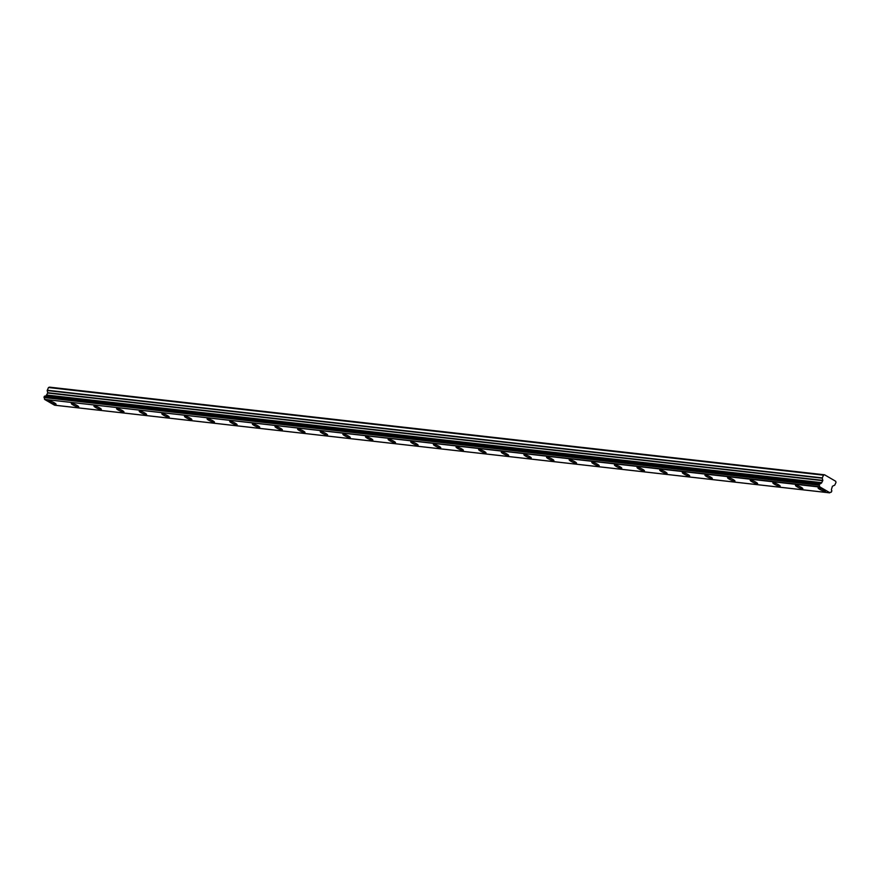 <?xml version="1.0" encoding="UTF-8"?>
<svg xmlns="http://www.w3.org/2000/svg" width="880" height="880" viewBox="0 0 880 880"><rect width="100%" height="100%" fill="white"/><g stroke="black" fill="none" stroke-linecap="round" stroke-linejoin="round"><path stroke-width="1.32" d="M824.89 491.425A4.059 0.715 -155.1 0 0 825.451 491.326A4.059 0.715 -155.1 0 0 822.943 489.401A4.059 0.715 -155.1 0 0 818.653 487.806A4.059 0.715 -155.1 0 0 818.092 487.905A4.059 0.715 -155.1 0 0 820.6 489.83A4.059 0.715 -155.1 0 0 824.89 491.425M55.495 404.415A4.059 0.715 -155.1 0 0 56.056 404.316A4.059 0.715 -155.1 0 0 53.548 402.391A4.059 0.715 -155.1 0 0 49.258 400.796A4.059 0.715 -155.1 0 0 48.697 400.895A4.059 0.715 -155.1 0 0 51.205 402.82A4.059 0.715 -155.1 0 0 55.495 404.415M78.122 406.978A4.059 0.715 -155.1 0 0 78.683 406.879A4.059 0.715 -155.1 0 0 76.175 404.954A4.059 0.715 -155.1 0 0 71.885 403.359A4.059 0.715 -155.1 0 0 71.324 403.458A4.059 0.715 -155.1 0 0 73.832 405.383A4.059 0.715 -155.1 0 0 78.122 406.978M100.749 409.541A4.059 0.715 -155.1 0 0 101.321 409.431A4.059 0.715 -155.1 0 0 98.813 407.506A4.059 0.715 -155.1 0 0 94.523 405.911A4.059 0.715 -155.1 0 0 93.951 406.021A4.059 0.715 -155.1 0 0 96.459 407.946A4.059 0.715 -155.1 0 0 100.749 409.541M123.376 412.093A4.059 0.715 -155.1 0 0 123.948 411.994A4.059 0.715 -155.1 0 0 121.44 410.069A4.059 0.715 -155.1 0 0 117.15 408.474A4.059 0.715 -155.1 0 0 116.589 408.573A4.059 0.715 -155.1 0 0 119.086 410.498A4.059 0.715 -155.1 0 0 123.376 412.093M146.014 414.656A4.059 0.715 -155.1 0 0 146.575 414.557A4.059 0.715 -155.1 0 0 144.067 412.621A4.059 0.715 -155.1 0 0 139.777 411.026A4.059 0.715 -155.1 0 0 139.216 411.136A4.059 0.715 -155.1 0 0 141.724 413.061A4.059 0.715 -155.1 0 0 146.014 414.656M168.641 417.219A4.059 0.715 -155.1 0 0 169.202 417.109A4.059 0.715 -155.1 0 0 166.694 415.184A4.059 0.715 -155.1 0 0 162.404 413.589A4.059 0.715 -155.1 0 0 161.843 413.699A4.059 0.715 -155.1 0 0 164.351 415.624A4.059 0.715 -155.1 0 0 168.641 417.219M191.268 419.771A4.059 0.715 -155.1 0 0 191.829 419.672A4.059 0.715 -155.1 0 0 189.332 417.747A4.059 0.715 -155.1 0 0 185.031 416.152A4.059 0.715 -155.1 0 0 184.47 416.251A4.059 0.715 -155.1 0 0 186.978 418.176A4.059 0.715 -155.1 0 0 191.268 419.771M213.895 422.334A4.059 0.715 -155.1 0 0 214.467 422.224A4.059 0.715 -155.1 0 0 211.959 420.299A4.059 0.715 -155.1 0 0 207.669 418.704A4.059 0.715 -155.1 0 0 207.097 418.814A4.059 0.715 -155.1 0 0 209.605 420.739A4.059 0.715 -155.1 0 0 213.895 422.334M236.533 424.897A4.059 0.715 -155.1 0 0 237.094 424.787A4.059 0.715 -155.1 0 0 234.586 422.862A4.059 0.715 -155.1 0 0 230.296 421.267A4.059 0.715 -155.1 0 0 229.735 421.377A4.059 0.715 -155.1 0 0 232.232 423.302A4.059 0.715 -155.1 0 0 236.533 424.897M259.16 427.449A4.059 0.715 -155.1 0 0 259.721 427.35A4.059 0.715 -155.1 0 0 257.213 425.425A4.059 0.715 -155.1 0 0 252.923 423.83A4.059 0.715 -155.1 0 0 252.362 423.929A4.059 0.715 -155.1 0 0 254.87 425.854A4.059 0.715 -155.1 0 0 259.16 427.449M281.787 430.012A4.059 0.715 -155.1 0 0 282.348 429.902A4.059 0.715 -155.1 0 0 279.84 427.977A4.059 0.715 -155.1 0 0 275.55 426.382A4.059 0.715 -155.1 0 0 274.989 426.492A4.059 0.715 -155.1 0 0 277.497 428.417A4.059 0.715 -155.1 0 0 281.787 430.012M304.414 432.575A4.059 0.715 -155.1 0 0 304.975 432.465A4.059 0.715 -155.1 0 0 302.478 430.54A4.059 0.715 -155.1 0 0 298.177 428.945A4.059 0.715 -155.1 0 0 297.616 429.044A4.059 0.715 -155.1 0 0 300.124 430.98A4.059 0.715 -155.1 0 0 304.414 432.575M327.041 435.127A4.059 0.715 -155.1 0 0 327.613 435.028A4.059 0.715 -155.1 0 0 325.105 433.103A4.059 0.715 -155.1 0 0 320.815 431.508A4.059 0.715 -155.1 0 0 320.243 431.607A4.059 0.715 -155.1 0 0 322.751 433.532A4.059 0.715 -155.1 0 0 327.041 435.127M349.679 437.69A4.059 0.715 -155.1 0 0 350.24 437.58A4.059 0.715 -155.1 0 0 347.732 435.655A4.059 0.715 -155.1 0 0 343.442 434.06A4.059 0.715 -155.1 0 0 342.881 434.17A4.059 0.715 -155.1 0 0 345.378 436.095A4.059 0.715 -155.1 0 0 349.679 437.69M372.306 440.242A4.059 0.715 -155.1 0 0 372.867 440.143A4.059 0.715 -155.1 0 0 370.359 438.218A4.059 0.715 -155.1 0 0 366.069 436.623A4.059 0.715 -155.1 0 0 365.508 436.722A4.059 0.715 -155.1 0 0 368.016 438.647A4.059 0.715 -155.1 0 0 372.306 440.242M394.933 442.805A4.059 0.715 -155.1 0 0 395.494 442.706A4.059 0.715 -155.1 0 0 392.986 440.781A4.059 0.715 -155.1 0 0 388.696 439.186A4.059 0.715 -155.1 0 0 388.135 439.285A4.059 0.715 -155.1 0 0 390.643 441.21A4.059 0.715 -155.1 0 0 394.933 442.805M417.56 445.368A4.059 0.715 -155.1 0 0 418.121 445.258A4.059 0.715 -155.1 0 0 415.624 443.333A4.059 0.715 -155.1 0 0 411.334 441.738A4.059 0.715 -155.1 0 0 410.762 441.848A4.059 0.715 -155.1 0 0 413.27 443.773A4.059 0.715 -155.1 0 0 417.56 445.368M440.187 447.92A4.059 0.715 -155.1 0 0 440.759 447.821A4.059 0.715 -155.1 0 0 438.251 445.896A4.059 0.715 -155.1 0 0 433.961 444.301A4.059 0.715 -155.1 0 0 433.4 444.4A4.059 0.715 -155.1 0 0 435.897 446.325A4.059 0.715 -155.1 0 0 440.187 447.92M462.825 450.483A4.059 0.715 -155.1 0 0 463.386 450.384A4.059 0.715 -155.1 0 0 460.878 448.448A4.059 0.715 -155.1 0 0 456.588 446.853A4.059 0.715 -155.1 0 0 456.027 446.963A4.059 0.715 -155.1 0 0 458.535 448.888A4.059 0.715 -155.1 0 0 462.825 450.483M485.452 453.046A4.059 0.715 -155.1 0 0 486.013 452.936A4.059 0.715 -155.1 0 0 483.505 451.011A4.059 0.715 -155.1 0 0 479.215 449.416A4.059 0.715 -155.1 0 0 478.654 449.526A4.059 0.715 -155.1 0 0 481.162 451.451A4.059 0.715 -155.1 0 0 485.452 453.046M508.079 455.598A4.059 0.715 -155.1 0 0 508.64 455.499A4.059 0.715 -155.1 0 0 506.132 453.574A4.059 0.715 -155.1 0 0 501.842 451.979A4.059 0.715 -155.1 0 0 501.281 452.078A4.059 0.715 -155.1 0 0 503.789 454.003A4.059 0.715 -155.1 0 0 508.079 455.598M530.706 458.161A4.059 0.715 -155.1 0 0 531.267 458.062A4.059 0.715 -155.1 0 0 528.77 456.126A4.059 0.715 -155.1 0 0 524.48 454.531A4.059 0.715 -155.1 0 0 523.908 454.641A4.059 0.715 -155.1 0 0 526.416 456.566A4.059 0.715 -155.1 0 0 530.706 458.161M553.333 460.724A4.059 0.715 -155.1 0 0 553.905 460.614A4.059 0.715 -155.1 0 0 551.397 458.689A4.059 0.715 -155.1 0 0 547.107 457.094A4.059 0.715 -155.1 0 0 546.546 457.204A4.059 0.715 -155.1 0 0 549.043 459.129A4.059 0.715 -155.1 0 0 553.333 460.724M575.971 463.276A4.059 0.715 -155.1 0 0 576.532 463.177A4.059 0.715 -155.1 0 0 574.024 461.252A4.059 0.715 -155.1 0 0 569.734 459.657A4.059 0.715 -155.1 0 0 569.173 459.756A4.059 0.715 -155.1 0 0 571.681 461.681A4.059 0.715 -155.1 0 0 575.971 463.276M598.598 465.839A4.059 0.715 -155.1 0 0 599.159 465.729A4.059 0.715 -155.1 0 0 596.651 463.804A4.059 0.715 -155.1 0 0 592.361 462.209A4.059 0.715 -155.1 0 0 591.8 462.319A4.059 0.715 -155.1 0 0 594.308 464.244A4.059 0.715 -155.1 0 0 598.598 465.839M621.225 468.402A4.059 0.715 -155.1 0 0 621.786 468.292A4.059 0.715 -155.1 0 0 619.289 466.367A4.059 0.715 -155.1 0 0 614.988 464.772A4.059 0.715 -155.1 0 0 614.427 464.871A4.059 0.715 -155.1 0 0 616.935 466.807A4.059 0.715 -155.1 0 0 621.225 468.402M643.852 470.954A4.059 0.715 -155.1 0 0 644.424 470.855A4.059 0.715 -155.1 0 0 641.916 468.93A4.059 0.715 -155.1 0 0 637.626 467.335A4.059 0.715 -155.1 0 0 637.054 467.434A4.059 0.715 -155.1 0 0 639.562 469.359A4.059 0.715 -155.1 0 0 643.852 470.954M666.479 473.517A4.059 0.715 -155.1 0 0 667.051 473.407A4.059 0.715 -155.1 0 0 664.543 471.482A4.059 0.715 -155.1 0 0 660.253 469.887A4.059 0.715 -155.1 0 0 659.692 469.997A4.059 0.715 -155.1 0 0 662.189 471.922A4.059 0.715 -155.1 0 0 666.479 473.517M689.117 476.08A4.059 0.715 -155.1 0 0 689.678 475.97A4.059 0.715 -155.1 0 0 687.17 474.045A4.059 0.715 -155.1 0 0 682.88 472.45A4.059 0.715 -155.1 0 0 682.319 472.549A4.059 0.715 -155.1 0 0 684.827 474.485A4.059 0.715 -155.1 0 0 689.117 476.08M711.744 478.632A4.059 0.715 -155.1 0 0 712.305 478.533A4.059 0.715 -155.1 0 0 709.797 476.608A4.059 0.715 -155.1 0 0 705.507 475.013A4.059 0.715 -155.1 0 0 704.946 475.112A4.059 0.715 -155.1 0 0 707.454 477.037A4.059 0.715 -155.1 0 0 711.744 478.632M734.371 481.195A4.059 0.715 -155.1 0 0 734.932 481.085A4.059 0.715 -155.1 0 0 732.435 479.16A4.059 0.715 -155.1 0 0 728.134 477.565A4.059 0.715 -155.1 0 0 727.573 477.675A4.059 0.715 -155.1 0 0 730.081 479.6A4.059 0.715 -155.1 0 0 734.371 481.195M756.998 483.747A4.059 0.715 -155.1 0 0 757.57 483.648A4.059 0.715 -155.1 0 0 755.062 481.723A4.059 0.715 -155.1 0 0 750.772 480.128A4.059 0.715 -155.1 0 0 750.2 480.227A4.059 0.715 -155.1 0 0 752.708 482.152A4.059 0.715 -155.1 0 0 756.998 483.747M779.636 486.31A4.059 0.715 -155.1 0 0 780.197 486.211A4.059 0.715 -155.1 0 0 777.689 484.286A4.059 0.715 -155.1 0 0 773.399 482.691A4.059 0.715 -155.1 0 0 772.838 482.79A4.059 0.715 -155.1 0 0 775.335 484.715A4.059 0.715 -155.1 0 0 779.636 486.31M802.263 488.873A4.059 0.715 -155.1 0 0 802.824 488.763A4.059 0.715 -155.1 0 0 800.316 486.838A4.059 0.715 -155.1 0 0 796.026 485.243A4.059 0.715 -155.1 0 0 795.465 485.353A4.059 0.715 -155.1 0 0 797.973 487.278A4.059 0.715 -155.1 0 0 802.263 488.873M821.337 483.01L822.8 480.667L822.283 477.884L823.537 475.178L824.56 474.793L835.692 481.272L836 482.438L834.746 485.133L832.414 486.255L831.534 489.148A1.419 1.232 96.5 0 0 831.886 490.798L831.215 492.239A1.419 1.243 96.5 0 0 829.884 492.734L819.522 486.717A1.419 1.243 96.5 0 0 819.115 485.199L819.786 483.758A1.419 1.232 96.5 0 0 821.194 483.142L46.145 395.494L821.194 483.142M46.277 395.362L47.74 393.019L47.201 390.544L822.25 478.192M824.56 474.793L49.511 387.145L48.477 387.53L47.201 390.544M829.565 492.822L54.516 405.174L44.583 399.399L819.643 487.047M819.522 486.717L44.583 399.399M44.462 399.069A1.419 1.243 96.5 0 0 44.066 397.551L819.115 485.199M819.049 484.836L44.066 397.551M44 397.188L44.429 396.253L819.489 483.901M44.682 396.099L819.742 483.747L44.429 396.253M45.199 396.154A1.419 1.232 96.5 0 0 46.145 395.494M823.537 475.178L48.477 387.53M821.645 482.9L46.596 395.252M822.283 477.884L47.223 390.236M822.822 480.359L47.773 392.711M47.74 393.019L822.8 480.667M821.854 482.691L46.805 395.043M829.653 492.855L54.604 405.207"/></g></svg>
